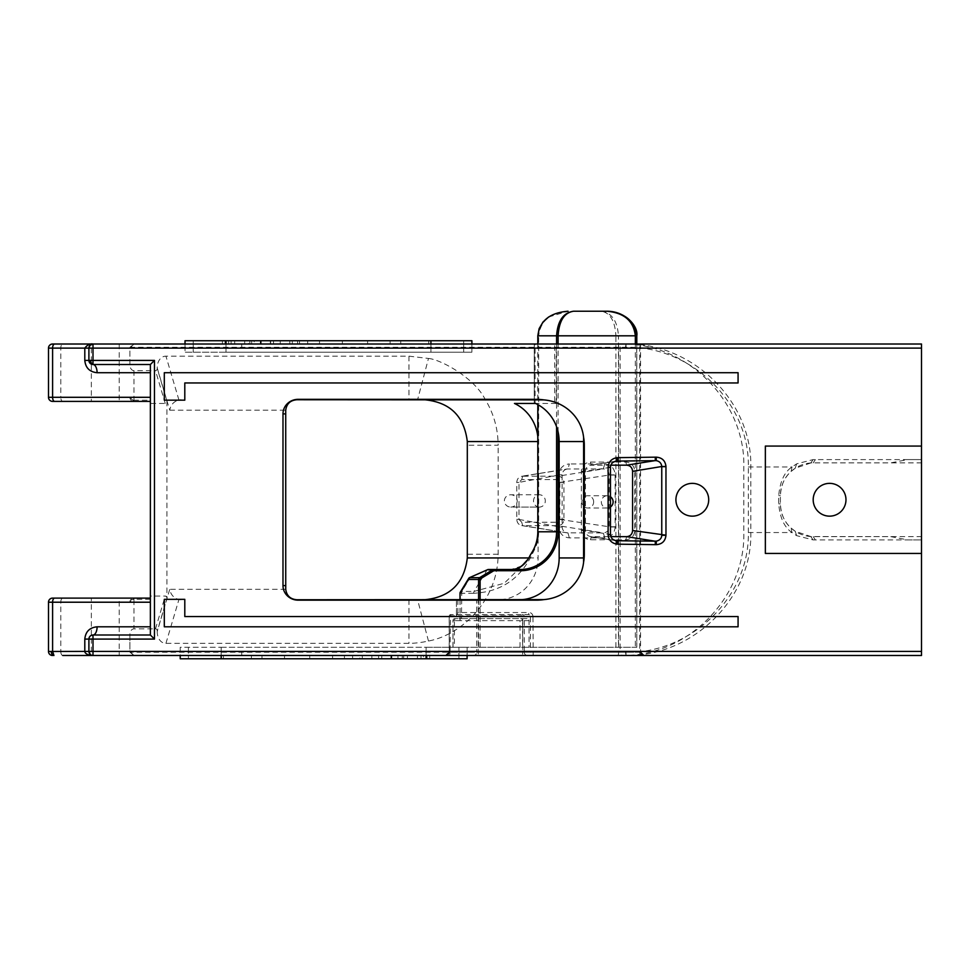 <?xml version="1.0" encoding="UTF-8"?>
<svg xmlns="http://www.w3.org/2000/svg" width="970" height="970" viewBox="0 0 970 970"><rect width="100%" height="100%" fill="white"/><g stroke="black" fill="none" stroke-linecap="round" stroke-linejoin="round"><path stroke-width="0.73" stroke-dasharray="4.85 3.64" d="M601.267 311.224C611.682 312.716 617.405 320.912 618.448 335.814L615.901 335.814C615.016 320.912 610.13 312.716 601.267 311.224L606.735 311.224M548.608 317.008L568.056 311.224C550.245 312.716 540.46 320.912 538.677 335.814L537.853 335.814M636.72 647.293L452.954 647.293L636.805 647.293L636.72 335.814L618.448 335.814L618.448 647.293M610.469 507.007A6.147 5.893 -90 0 1 601.327 501.878A6.147 5.893 -90 0 1 610.469 496.749M527.086 618.605L461.465 618.605L460.083 620.654L453.038 620.654A2.049 1.964 -90 0 1 455.003 618.605L527.086 618.605A2.049 1.964 90 0 1 529.05 620.654L529.05 647.293M593.664 501.878A6.147 5.893 90 0 0 587.771 495.731A6.147 5.893 90 0 0 581.879 501.878A6.147 5.893 90 0 0 587.771 508.025A6.147 5.893 90 0 0 593.664 501.878M521.86 565.946L510.208 569.826A2.049 1.807 90 0 1 511.202 569.487L487.837 569.572M510.208 569.826L486.855 570.275A2.049 1.091 66.2 0 0 486.455 570.202M469.807 577.538A2.049 1.091 -113.8 0 1 470.207 577.611L486.855 570.275L473.978 591.409L504.23 583.285L527.159 560.818M469.177 577.902A2.049 1.782 -148.7 0 1 470.207 577.611L461.793 591.409A2.049 1.782 31.3 0 0 460.289 592.197M615.901 647.293L615.901 335.814L538.677 335.814L538.677 531.778A38.933 37.333 -90 0 1 533.439 551.675C521.508 578.059 501.575 591.93 473.639 593.264L473.978 591.409L461.793 591.409L461.465 618.605L455.003 618.605L454.421 620.654L452.954 620.654L453.038 647.293M460.083 593.264L473.639 593.264M533.439 551.675L530.481 554.755M532.372 552.451L531.427 553.239M520.623 618.605A2.049 1.964 -90 0 1 522.587 620.654L520.041 620.654L520.623 618.605M511.202 569.487L520.441 569.487M92.029 344.011L92.999 344.011L92.029 344.011M166.937 401.119L166.937 598.381L157.225 631.167A2.958 2.049 -73.5 0 0 155.515 628.851L133.981 628.851A5.796 4.098 -90 0 0 129.883 634.647L129.883 651.391A4.098 4.098 0 0 0 129.956 652.216L626.026 652.216C690.349 653.841 749.725 597.241 748.343 532.542L748.343 466.97C749.689 402.162 690.385 345.757 626.026 347.296L129.956 347.296A4.098 4.098 0 0 0 129.883 348.109L129.883 364.853A5.796 4.098 90 0 0 133.981 370.649L155.515 370.649A2.958 2.049 73.5 0 0 157.225 368.333L166.937 401.119A2.958 2.049 73.5 0 1 165.227 403.435L150.374 403.435L150.374 400.198L150.374 401.398L52.598 401.398A4.098 4.098 0 0 1 48.5 397.3L48.5 348.109A4.098 4.098 0 0 1 52.598 344.011L921.5 344.011L921.5 459.586L907.75 459.586L890.836 462.872L813.187 462.872L921.5 462.872L921.5 539.914L813.078 539.914L796.625 535.646L792.029 532.542C784.415 527.522 779.977 517.968 778.704 503.854L778.704 495.658C780.062 481.387 784.5 471.82 792.029 466.97L796.625 463.866L813.078 459.598L921.5 459.586L921.5 462.872M534.288 344.011L534.288 403.435L535.113 403.435L535.113 344.011L556.186 344.011L556.186 403.435L554.658 403.435L554.658 344.011M535.113 344.011L618.617 344.011L618.617 652.216L530.408 652.216L533.197 655.49L532.954 616.617L530.408 616.617L530.408 652.216L524.297 652.216L524.297 616.617L530.408 616.617A2.049 1.964 -90 0 0 528.444 614.568L450.808 614.568L528.444 614.568L529.026 612.519L457.901 612.519L457.319 614.568M537.804 436.585A41.807 40.085 -90 0 1 538.083 441.556L538.083 557.944A41.807 40.085 -90 0 1 497.998 599.751L456.433 599.751L476.658 599.751L476.658 652.216L639.691 652.216L639.691 344.011L640.564 344.011L618.617 344.011M639.691 344.011L556.186 344.011M91.835 344.095L119.225 344.011L91.35 344.011L91.35 401.398L119.225 401.398L91.35 401.398M166.937 598.381A2.958 2.049 -73.5 0 0 165.227 596.065L150.374 596.065L150.374 403.435M813.078 459.598L810.835 462.957L813.187 462.872A32.786 32.786 0 0 0 780.401 495.658L780.401 503.854A32.786 32.786 0 0 0 813.187 536.64L890.836 536.64L907.738 539.914L921.5 539.914L921.5 655.49L133.981 655.49L129.883 651.476L129.883 634.647M129.883 364.853L129.883 348.109L133.981 344.011L129.956 347.296M296.808 399.749L417.585 399.749L428.473 358.463L408.964 356.16L165.943 356.16A15.096 10.452 -106.5 0 0 157.225 367.969L157.225 368.333M428.473 358.463C439.798 359.215 474.003 377.245 485.133 399.325C493.681 413.39 498.022 428.691 498.143 445.242L467.346 445.242M157.225 631.167L157.225 631.531A15.096 10.452 106.5 0 0 165.943 643.34L408.964 643.34C414.687 643.365 421.198 642.589 428.473 641.037C461.429 634.865 497.925 600.83 498.143 554.258L498.143 445.242M476.658 599.751L478.186 599.751L478.186 652.216A3.274 0.934 90 0 0 479.107 655.49L521.836 655.49A3.274 0.934 90 0 0 522.769 652.216L450.068 652.216L450.468 615.804L521.981 615.804A0.825 0.788 -90 0 1 522.769 616.617L522.769 652.216L524.297 652.216A3.274 3.14 90 0 0 527.438 655.49M617.684 655.49A3.274 0.934 -90 0 0 618.617 652.216L620.145 652.216A3.274 3.14 -90 0 0 623.286 655.49L643.656 655.49A3.274 3.14 -90 0 1 640.515 652.216L620.145 652.216L620.145 344.011M91.35 655.49L119.225 655.49L91.35 655.49L91.35 598.114L119.225 598.114L119.225 655.49M129.956 652.216L133.981 655.49L62.807 655.49A4.013 2.013 90 0 1 60.795 651.476L129.883 651.476M184.797 382.956L738.073 382.956L738.073 372.71L164.306 372.71L164.306 400.161L184.797 400.161L184.797 382.956M738.073 616.556L184.797 616.556L184.797 599.339L164.306 599.339L164.306 626.802L738.073 626.802L738.073 616.556M559.86 482.466L559.86 519.362L557.107 522.236L521.739 522.236L518.986 519.435L518.986 482.393L521.739 479.592L557.107 479.592L559.86 482.466L563.934 482.32C563.594 478.61 561.63 476.561 558.029 476.161L521.763 476.234L567.086 468.983L603.352 468.91C606.844 469.25 608.808 471.226 609.245 474.851L609.245 526.977C608.808 530.602 606.844 532.578 603.352 532.918L567.098 532.845L521.763 525.595L558.029 525.667C561.63 525.267 563.594 523.218 563.934 519.508L563.934 482.466M539.417 507.067A6.147 5.893 -90 0 1 533.524 500.92A6.147 5.893 -90 0 1 539.417 494.773A6.147 5.893 -90 0 1 545.31 500.92A6.147 5.893 -90 0 1 539.417 507.067L510.79 507.067A6.414 6.147 180 0 1 504.376 500.92A6.414 6.147 180 0 1 510.79 494.773A6.414 6.147 180 0 1 517.204 500.92A6.414 6.147 180 0 1 510.79 507.067L539.417 507.067M521.739 479.592L522.672 476.161C519.071 476.561 517.107 478.61 516.78 482.32L516.78 519.508C517.107 523.218 519.071 525.267 522.672 525.667L521.739 522.236M610.87 465.176L590.439 465.248L615.865 461.174M590.403 462.047L625.771 462.047C631.155 462.581 634.174 465.649 634.804 471.25L634.804 530.578C634.174 536.18 631.155 539.247 625.771 539.781L590.403 539.781C585.031 539.247 582.012 536.18 581.37 530.578L581.37 471.25C582.012 465.649 585.019 462.581 590.403 462.047L591.336 465.176C587.747 465.539 585.783 467.601 585.443 471.323L585.443 530.505C585.795 534.24 587.759 536.289 591.336 536.653L610.87 536.653M615.865 540.654L590.439 536.58L614.919 540.436M556.186 403.435L535.537 403.435M478.186 599.751L536.434 599.751M921.5 553.446L765.354 553.446L765.354 446.067L921.5 446.067M813.187 499.756A16.393 16.393 0 0 1 837.777 485.558A16.393 16.393 0 0 1 837.777 513.954A16.393 16.393 0 0 1 813.187 499.756M625.48 347.296L626.026 344.023C692.156 342.786 752.223 400.877 750.828 466.97L750.828 532.542C752.296 598.563 692.107 656.787 626.026 655.49L625.48 652.216M708.706 499.756A16.393 16.393 0 0 0 684.117 485.558A16.393 16.393 0 0 0 684.117 513.954A16.393 16.393 0 0 0 708.706 499.756M90.271 654.459L92.999 655.49L90.428 654.592M88.9 651.391L88.9 639.097L92.999 634.998L150.374 634.998M522.672 525.667L567.983 532.918C564.504 532.578 562.539 530.602 562.103 526.977L562.103 474.851C562.539 471.226 564.504 469.25 567.983 468.91L569.341 463.939C563 464.594 559.508 468.231 558.89 474.851L558.89 526.977C559.508 533.597 563 537.234 569.341 537.889L604.71 537.889C611.051 537.234 614.531 533.597 615.162 526.977L615.162 474.851C614.531 468.231 611.051 464.594 604.71 463.939L569.341 463.939M457.901 599.751L457.901 612.519L456.518 616.205L456.931 614.568L456.518 616.205L450.068 616.205M457.707 612.519A2.049 0.776 90 0 1 456.931 614.568M534.288 403.435L554.658 403.435M810.835 462.957L795.242 468.219L791.059 471.468C784.524 477.167 780.971 485.23 780.401 495.658L780.401 503.854C780.923 514.197 784.463 522.248 791.059 528.044L795.242 531.293L810.835 536.555L921.5 536.64M48.5 602.212L60.795 602.212L60.795 651.476L48.5 651.476A4.013 4.013 0 0 0 52.513 655.49A4.013 4.013 0 0 1 48.5 651.476L48.5 602.212A4.098 4.098 0 0 1 52.598 598.114L62.844 598.114A4.098 2.049 -90 0 0 60.795 602.212L129.883 602.212A4.098 2.898 180 0 1 133.981 599.314L133.981 598.114L129.883 602.212A4.098 4.098 0 0 1 133.981 598.114L150.374 598.114L150.374 599.314L150.374 596.065M133.981 370.649L133.981 400.198A4.098 2.898 0 0 1 129.883 397.3A4.098 4.098 0 0 0 133.981 401.398L133.981 400.198L150.374 400.198M133.981 401.398L129.883 397.3L60.795 397.3A4.098 2.049 -90 0 0 62.844 401.398M62.844 598.114L133.981 598.114M535.113 403.435L514.464 403.435M157.225 367.969L169.738 410.201C170.708 404.829 173.775 401.41 178.916 399.967L181.038 399.749M417.585 399.749L536.434 399.749M497.998 599.751L296.808 599.751M181.038 599.751L178.916 599.545C173.775 598.09 170.708 594.683 169.738 589.299L157.225 631.531M428.473 641.037L417.585 599.751M254.176 344.011L261.1 344.011L261.1 340.737L248.465 340.737L248.465 344.011L254.176 344.011L254.176 340.737M234.704 340.737L299.512 340.737L234.704 340.737L234.704 344.011L299.512 344.011L222.421 344.011L228.629 344.011L228.629 340.737M228.629 344.011L234.704 344.011M261.1 344.011L248.478 344.011L248.478 340.737L261.1 340.737M273.528 344.011L273.528 340.737M270.327 344.011L270.327 340.737M270.618 344.011L270.618 340.737M261.221 344.011L261.221 340.737M244.683 344.011L244.683 340.737M260.324 344.011L260.324 340.737M289.824 344.011L289.824 340.737M299.512 344.011L299.512 340.737M297.62 344.011L297.62 340.737M292.31 344.011L292.31 340.737M251.666 344.011L251.666 340.737M249.86 344.011L249.86 340.737M280.269 344.011L280.269 340.737M261.027 344.011L261.027 340.737M231.102 344.011L231.102 340.737M222.421 344.011L222.421 340.737M225.052 344.011L225.052 340.737M367.606 340.737L342.374 340.737L367.606 340.737L367.606 344.011L342.374 344.011L342.374 340.737L319.53 340.737L390.122 340.737L342.374 340.737L342.374 344.011L367.606 344.011M342.374 344.011L307.684 344.011L307.684 340.737L319.53 340.737L307.684 340.737L307.684 344.011L319.53 344.011L319.53 340.737L319.53 344.011L342.374 344.011L342.374 340.737L342.374 344.011L390.122 344.011L390.122 340.737L390.122 344.011L342.374 344.011L342.374 340.737M319.53 344.011L319.53 340.737L319.53 344.011M400.743 344.011L400.743 340.737L428.74 340.737L400.743 340.737L400.743 344.011L428.74 344.011L400.743 344.011M428.74 344.011L428.74 340.737L428.74 344.011M185.015 344.011L185.015 352.207L463.708 352.207L463.708 340.737L430.922 340.737L463.708 340.737L463.708 352.207L430.922 352.207L471.905 352.207L471.905 344.011M225.998 340.737L225.998 352.207L225.998 340.737L471.905 340.737L471.905 352.207L185.015 352.207L185.015 340.737L225.998 340.737L225.998 352.207L430.922 352.207L430.922 340.737M193.212 340.737L193.212 352.207L193.212 340.737M225.998 344.011L225.998 352.207L430.922 352.207L430.922 344.011M332.601 658.775L284.525 658.775L344.435 658.775L332.601 658.775L332.601 655.49L309.745 655.49L309.745 658.775L261.997 658.775L309.745 658.775L309.745 655.49L332.601 655.49L332.601 658.775M284.525 655.49L309.745 655.49L284.525 655.49L284.525 658.775M261.997 655.49L309.745 655.49L261.997 655.49L261.997 658.775L261.997 655.49M344.435 655.49L344.435 658.775L344.435 655.49M309.745 655.49L309.745 658.775M359.821 658.775L429.71 658.775L359.821 658.775L359.821 655.49L371.849 655.49L371.849 658.775M390.898 658.775L403.666 658.775L390.898 658.775L390.898 655.49L400.452 655.49L400.452 658.775M400.452 655.49L378.615 655.49L378.615 658.775L378.603 655.49L381.501 655.49L381.501 658.775M371.849 655.49L429.71 655.49L427.067 655.49L427.067 658.775M427.067 655.49L423.502 655.49L423.502 658.775M429.71 655.49L429.71 658.775M421.016 655.49L421.016 658.775M391.092 655.49L391.092 658.775M402.259 655.49L402.259 658.775M397.942 655.49L397.942 658.775M403.666 655.49L403.641 658.775L403.666 655.49M423.502 655.49L352.607 655.49L354.511 655.49L354.511 658.775M354.511 655.49L359.821 655.49M352.607 655.49L352.607 658.775M362.295 655.49L362.295 658.775M391.807 655.49L391.807 658.775M407.436 655.49L407.436 658.775M417.415 655.49L417.415 658.775M381.501 655.49L390.898 655.49M381.792 655.49L381.792 658.775M378.603 655.49L378.603 658.775M391.031 655.49L391.031 658.775M251.388 655.49L251.388 658.775L223.391 658.775L251.388 658.775L251.388 655.49L223.391 655.49L251.388 655.49M223.391 655.49L223.391 658.775L223.391 655.49M467.103 655.49L467.103 647.293L467.103 658.775L180.214 658.775L180.214 647.293L221.196 647.293L180.214 647.293L180.214 655.49M221.196 655.49L221.196 647.293L467.103 647.293L426.121 647.293L426.121 655.49M188.41 647.293L188.41 658.775L188.41 647.293M458.907 658.775L458.907 647.293L458.907 658.775M221.196 658.775L221.196 647.293L221.196 658.775L221.196 647.293L426.121 647.293L426.121 658.775M635.338 344.011L635.338 647.293M558.114 432.123L558.114 344.011M480.114 647.293L480.114 599.751M556.586 344.011L556.586 426.849M538.677 531.778L537.853 531.778M537.853 344.011L537.853 404.623M460.083 599.751L460.083 620.654M529.05 620.654L522.587 620.654L522.587 647.293M520.041 647.293L520.041 620.654L454.421 620.654L454.421 647.293M478.586 599.751L478.586 647.293M155.515 628.851L165.227 596.065M169.738 410.201L285.726 410.201M285.738 589.299L169.738 589.299M165.227 403.435L155.515 370.649M522.672 476.161L567.983 468.91M604.71 463.939L603.352 468.91L558.029 476.161L557.107 479.592M615.162 526.771L609.245 526.771L559.848 519.435M559.86 519.362L563.934 519.362M559.848 482.393L609.245 475.058L615.162 475.058M558.89 475.058L518.986 482.393M518.986 482.466L516.78 482.466M516.78 519.362L518.986 519.362M518.986 519.435L558.89 526.771M604.71 537.889L603.352 532.918L558.029 525.667L557.107 522.236M610.469 467.322L585.443 471.323L581.37 471.25M591.336 465.176L614.919 461.393M581.37 530.578L585.443 530.505L610.469 534.506M581.37 471.481L585.443 471.481M585.443 530.36L581.37 530.36M632.598 530.505L634.804 530.578M634.816 530.36L632.598 530.36M590.403 539.781L591.336 536.653M625.771 539.781L626.705 536.653M632.598 471.481L634.816 471.481M634.804 471.25L632.598 471.323M625.771 462.047L626.705 465.176M626.026 347.296L626.026 344.023M241.76 347.296L241.76 344.011M626.026 655.49L626.026 652.216M748.343 466.97L792.029 466.97L791.059 471.468M748.343 532.542L792.029 532.542L791.059 528.044M241.76 655.49L241.76 652.216M522.769 616.617L524.297 616.617A2.049 1.964 90 0 0 522.333 614.568L521.981 615.804M449.134 655.49A3.274 0.934 90 0 0 450.068 652.216L449.183 652.216L449.183 616.205L450.808 614.568A1.637 1.576 90 0 0 449.243 616.205L449.243 652.216L476.658 652.216A3.274 3.14 -90 0 1 473.505 655.49M450.808 614.568L450.468 615.804M640.515 344.011L640.564 652.216L639.691 652.216A3.274 0.934 90 0 0 640.624 655.49M532.954 616.617A4.098 3.929 90 0 0 529.026 612.519M449.183 652.216L449.243 652.216A3.274 3.14 -90 0 1 446.091 655.49M456.518 599.751L456.518 616.205M615.162 526.977L609.245 526.977M609.245 474.851L615.162 474.851M558.89 474.851L562.103 474.851M562.103 526.977L558.89 526.977M567.983 532.918L569.341 537.889M813.187 462.872L815.406 459.598M795.242 468.219L796.625 463.866M796.625 535.646L795.242 531.293M778.704 495.658L780.401 495.658M778.704 503.854L780.401 503.854M810.835 536.555L813.078 539.914M815.406 539.914L813.187 536.64M150.374 599.314L133.981 599.314L133.981 628.851M129.883 348.109L48.5 348.109A4.098 4.098 0 0 1 52.598 344.011M48.5 397.3L60.795 397.3L60.795 348.109A4.098 2.049 90 0 1 62.844 344.011M528.808 557.944L538.083 557.944M408.964 356.16L408.964 399.749M178.916 399.967L165.943 356.16M165.943 643.34L178.916 599.545M408.964 599.751L408.964 643.34M498.143 554.258L467.346 554.258M636.805 647.293L636.805 344.011M537.804 344.011L537.804 404.599M528.383 558.793L527.159 560.805M459.998 599.751L459.998 620.072M455.003 618.605A2.049 2.049 0 0 0 452.954 620.654L452.954 647.293M607.22 495.731L587.771 495.731M607.22 508.025L587.771 508.025M539.417 494.773L510.79 494.773M119.225 344.011L119.225 401.398M640.564 344.011L640.564 652.216M534.227 403.435L534.227 344.011M620.861 655.49C686.566 657.187 745.506 598.235 743.82 532.542L743.82 466.97C745.506 401.277 686.578 342.325 620.861 344.011M456.433 615.113L456.433 599.751"/><path stroke-width="1.45" d="M636.805 344.011L636.805 335.814C638.466 327.023 626.232 311.127 606.735 311.224C624.074 312.716 633.604 320.912 635.338 335.814L636.72 335.814C634.901 320.912 624.91 312.716 606.735 311.224L573.537 311.224C563.267 312.716 557.617 320.912 556.586 335.814L558.114 335.814C559.047 320.912 564.188 312.716 573.537 311.224L601.267 311.224M556.586 344.011L556.586 335.814L537.853 335.814C539.672 320.912 549.747 312.716 568.056 311.224M610.469 496.749A6.147 5.893 -90 0 1 610.469 507.007M487.837 569.56A1.031 1.018 90 0 1 488.225 569.487L488.262 569.487A1.031 0.982 -90 0 0 487.764 569.62L487.764 569.62A127.3 18.078 -29 0 1 486.115 570.348A2.049 1.091 66.2 0 1 486.273 570.251L488.225 569.487M530.178 555.289L528.383 558.793L521.86 565.946M531.463 553.118L530.178 555.301M459.998 599.751L459.998 593.264A2.049 2.049 0 0 1 460.289 592.197A2.049 1.782 31.3 0 0 460.083 593.264L468.486 579.466A2.049 1.782 -148.7 0 1 469.177 577.902M556.586 426.849L556.586 531.778A37.709 36.157 -90 0 1 520.441 569.487L493.451 569.487A1.031 0.982 90 0 0 492.966 569.62L479.568 577.683L469.468 577.683A2.049 1.091 -113.8 0 1 469.625 577.587A2.049 1.091 -113.8 0 1 469.807 577.538M486.455 570.202A2.049 1.091 66.2 0 0 486.273 570.251L469.625 577.587M487.764 569.62L492.966 569.62L493.851 570.712L493.451 569.487L488.262 569.487M528.42 558.732C522.333 566.674 516.598 570.251 511.202 569.487C519.459 569.341 525.934 564.358 530.614 554.537L531.414 553.252A37.709 36.157 90 0 0 537.853 531.778L537.853 404.623M532.372 552.451L531.427 553.239M62.807 655.49L921.5 655.49L921.5 344.011L52.598 344.011A4.098 4.098 0 0 0 48.5 348.109L48.5 397.3A4.098 4.098 0 0 0 52.598 401.398L150.374 401.398L150.374 397.3L52.598 397.3L52.598 348.109A4.098 2.049 -90 0 1 54.647 344.011M91.35 344.011L92.999 344.011A4.098 4.098 0 0 0 88.9 348.109L92.999 348.109L92.999 344.011L91.083 344.483L92.029 344.011M543.685 599.618L296.808 599.751C290.297 599.181 286.611 595.701 285.738 589.299L285.726 410.201C286.611 403.799 290.309 400.307 296.808 399.749L543.794 399.895M521.836 655.49L623.286 655.49M643.656 655.49L479.107 655.49M184.797 382.956L738.073 382.956L738.073 372.71L164.306 372.71L164.306 400.161L184.797 400.161L184.797 382.956M921.5 651.391L92.999 651.391L92.999 655.49A4.098 4.098 0 0 1 88.9 651.391L84.802 651.391A8.196 4.098 180 0 0 87.882 654.592A8.196 4.098 180 0 0 92.999 655.49M48.5 348.109L88.9 348.109L89.98 345.344L92.999 344.011C90.113 343.453 87.385 344.823 84.802 348.109L84.802 360.404L92.999 360.416L92.999 364.514L88.9 360.404L88.9 348.109L88.9 360.404A4.098 4.098 0 0 0 92.999 364.514A8.196 4.098 -90 0 1 97.097 372.71L150.374 372.71L150.374 364.514L92.999 364.514L150.374 364.514L150.374 634.998L154.472 639.097L92.999 639.097L92.999 651.391L88.9 651.391L88.9 639.097A4.098 4.098 0 0 1 92.999 634.998A8.196 4.098 90 0 0 97.097 626.802C89.64 627.541 85.542 631.64 84.802 639.097L84.802 651.391L51.277 651.476A4.013 2.655 90 0 0 53.932 655.49L52.598 651.391L52.598 602.212L150.374 602.212L150.374 634.998L92.999 634.998L92.999 639.097L84.802 639.097M738.073 616.556L184.797 616.556L184.797 599.339L164.306 599.339L164.306 626.802L738.073 626.802L738.073 616.556M610.87 536.653L626.705 536.653C630.294 536.289 632.258 534.24 632.598 530.505L632.598 471.323C632.246 467.588 630.282 465.539 626.705 465.176L610.87 465.176M665.966 466.655L661.758 466.655L661.758 535.319C661.588 538.386 659.758 540.338 656.278 541.175L656.241 544.667C662.086 544.231 665.323 541.114 665.966 535.319L665.966 466.509C665.323 460.714 662.073 457.597 656.241 457.161L656.278 460.653C659.564 461.283 661.382 463.236 661.758 466.509L632.598 471.323M656.278 541.175L616.835 540.739C612.834 540.132 610.712 538.107 610.469 534.652L610.469 467.176C610.712 463.721 612.834 461.696 616.835 461.089L656.278 460.653M615.865 461.174L616.835 461.089L616.302 457.779C611.282 458.931 608.554 462.059 608.117 467.176L608.117 534.652C608.554 539.769 611.282 542.897 616.302 544.049A9.979 9.979 0 0 0 617.769 544.17L656.241 544.667M616.302 544.049L616.835 540.739L615.865 540.654M656.241 457.161L617.769 457.658A9.979 9.979 0 0 0 616.302 457.779M519.071 599.751A41.807 40.085 90 0 0 559.156 557.944L559.156 441.556A41.807 40.085 90 0 0 535.537 403.435L514.464 403.435A41.807 40.085 -90 0 1 537.804 436.585M921.5 553.446L765.354 553.446L765.354 446.067L921.5 446.067M813.187 499.756A16.393 16.393 0 0 1 837.777 485.558A16.393 16.393 0 0 1 837.777 513.954A16.393 16.393 0 0 1 813.187 499.756M708.706 499.756A16.393 16.393 0 0 0 684.117 485.558A16.393 16.393 0 0 0 684.117 513.954A16.393 16.393 0 0 0 708.706 499.756M119.225 598.114L91.35 598.114M90.271 654.459L88.9 651.391M91.083 344.483L89.98 345.344M150.374 364.514L154.472 360.416L92.999 360.416L92.999 348.109L921.5 348.109M282.985 413.887L282.985 585.613A15.168 14.55 180 0 0 298.166 600.163L536.434 600.163A47.869 45.905 -0 0 0 543.879 599.605A43.601 41.807 -0 0 0 583.588 562.2A47.869 45.905 -0 0 0 584.304 554.258L584.304 445.242A47.869 45.905 -0 0 0 583.588 437.3A43.601 41.807 -0 0 0 543.879 399.895A47.869 45.905 -0 0 0 536.434 399.337L298.166 399.337A15.168 14.55 180 0 0 282.985 413.887L285.629 413.887M150.374 372.71L150.374 397.3M52.598 598.114A4.098 4.098 0 0 0 48.5 602.212A4.098 4.098 0 0 1 52.598 598.114L150.374 598.114L150.374 602.212M54.647 598.114A4.098 2.049 90 0 0 52.598 602.212L48.5 602.212L48.5 651.476A4.013 4.013 0 0 0 52.513 655.49M583.613 437.531L583.588 562.139M540.217 599.751L536.434 600.163M536.434 399.337L540.217 399.749M424.411 399.749C449.898 402.126 464.193 416.057 467.31 441.556L467.31 557.944C464.193 583.443 449.898 597.375 424.411 599.751M471.905 344.011L471.905 340.737L185.015 340.737L185.015 344.011M180.214 655.49L180.214 658.775L467.103 658.775L467.103 655.49M558.114 344.011L558.114 335.814L635.338 335.814L635.338 344.011M480.114 599.751L480.114 579.466A0.825 0.788 -90 0 1 480.514 578.75L493.851 570.712L520.793 570.712A38.933 37.333 90 0 0 558.114 531.778L558.114 432.123M537.853 531.778L558.114 531.778M537.853 335.814L537.853 344.011M486.115 570.348L469.468 577.683A2.049 1.964 90 0 0 468.486 579.466L478.586 579.466L478.586 599.751M460.083 593.264L460.083 599.751M480.514 578.75L479.568 577.683A2.049 1.964 90 0 0 478.586 579.466L480.114 579.466M520.441 569.487L520.793 570.712M665.966 535.173L632.598 530.505M655.271 457.173L655.308 460.592L626.705 465.176M614.919 461.393L616.835 461.089M655.271 544.655L655.308 541.236L626.705 536.653M617.817 540.751L617.769 544.17M610.469 534.652L608.117 534.652M608.117 534.506L610.469 534.506M610.469 467.322L608.117 467.322M608.117 467.176L610.469 467.176M617.769 457.658L617.817 461.077M661.758 466.509L665.966 466.509M665.966 535.319L661.758 535.319M616.835 540.739L614.919 540.436M150.374 626.802L97.097 626.802M84.802 360.404C85.542 367.86 89.64 371.959 97.097 372.71M154.472 639.097L154.472 360.416M282.985 585.613L285.629 585.613M54.647 401.398A4.098 2.049 90 0 1 52.598 397.3L48.5 397.3A4.098 4.098 0 0 0 52.598 401.398M51.277 651.476L48.5 651.476M559.156 557.944L583.807 557.944M583.807 441.556L559.156 441.556M537.804 441.556L467.31 441.556M467.31 557.944L528.808 557.944M430.922 340.737L430.922 344.011M225.998 344.011L225.998 340.737M221.196 658.775L221.196 655.49M426.121 655.49L426.121 658.775M537.804 344.011L537.804 335.814L539.126 328.66L543.018 322.004L548.608 317.008M537.804 404.599L537.804 531.778C537.744 539.562 535.634 546.668 531.475 553.106M469.65 577.574A2.049 2.049 0 0 0 468.704 578.399L460.289 592.197M640.564 652.216L643.85 655.49M449.183 652.216L445.909 655.49"/></g></svg>
